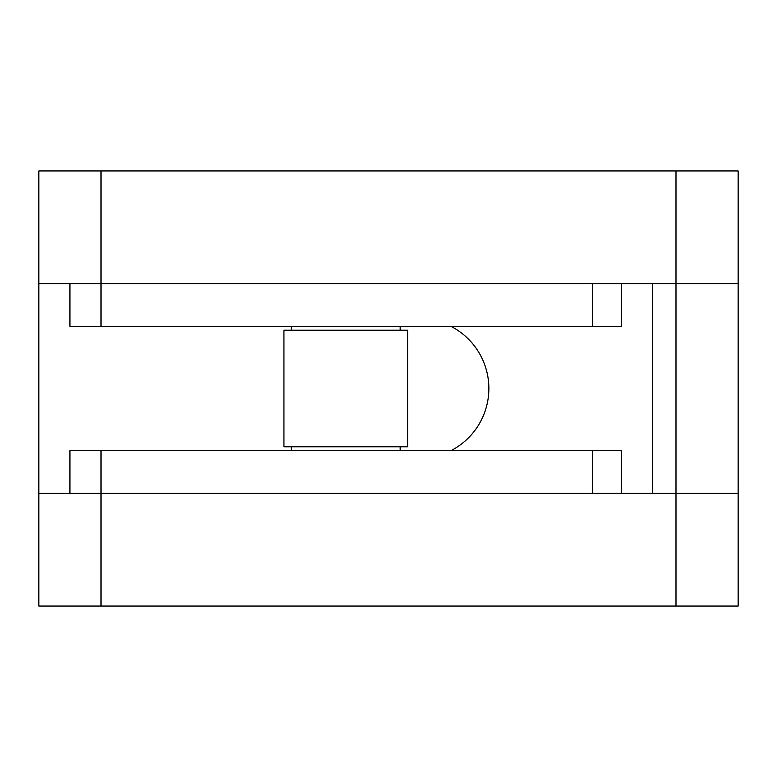 <?xml version="1.0" encoding="UTF-8"?>
<svg xmlns="http://www.w3.org/2000/svg" width="777" height="777" viewBox="0 0 777 777"><rect width="100%" height="100%" fill="white"/><g stroke="black" fill="none" stroke-linecap="round" stroke-linejoin="round"><path stroke-width="1.17" d="M38.85 493.395L101.01 493.395L101.01 606.06L38.85 606.06L38.85 170.94L101.01 170.94L101.01 283.605L38.85 283.605M652.68 283.605L652.68 493.395L675.99 493.395L675.99 283.605L738.15 283.605L738.15 606.06L675.99 606.06L675.99 493.395L738.15 493.395L101.01 493.395L101.01 450.66L69.93 450.66L69.93 493.395M675.99 606.06L101.01 606.06M101.01 170.94L675.99 170.94L675.99 283.605L101.01 283.605L101.01 326.34L69.93 326.34L69.93 283.605M675.99 170.94L738.15 170.94L738.15 283.605L738.15 170.94M450.971 450.66A69.93 69.93 0 0 0 450.971 326.34M400.155 330.225L400.155 326.34M291.375 330.225L291.375 326.34M283.935 446.775L407.595 446.775L407.595 330.225L283.935 330.225L283.935 446.775M400.155 450.66L400.155 446.775M291.375 450.66L291.375 446.775M621.6 283.605L621.6 326.34L101.01 326.34M621.6 493.395L621.6 450.66L101.01 450.66M592.53 326.34L592.53 283.605M592.53 493.395L592.53 450.66"/></g></svg>
